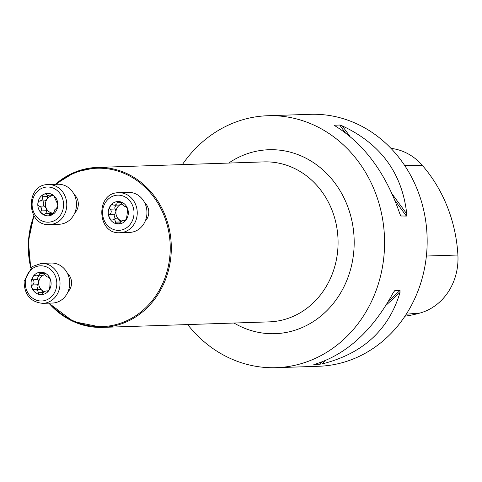 <?xml version="1.0" encoding="UTF-8"?>
<svg xmlns="http://www.w3.org/2000/svg" width="482" height="482" viewBox="0 0 482 482"><rect width="100%" height="100%" fill="white"/><g stroke="black" fill="none" stroke-linecap="round" stroke-linejoin="round"><path stroke-width="0.72" d="M267.781 115.728L310.372 114.318A126.049 112.607 88.1 0 1 427.088 236.566A126.049 112.607 88.1 0 1 318.723 366.272L276.132 367.682A126.049 112.607 -91.9 0 0 384.503 237.975A126.049 112.607 -91.9 0 0 267.781 115.728A126.049 112.607 -91.9 0 0 182.359 164.603M187.661 324.573A126.049 112.607 -91.9 0 0 276.132 367.682M400.301 215.099L401.144 216.249L399.946 214.141C386.124 173.695 364.621 144.353 335.448 126.115L334.43 125.212L339.683 125.037L342.256 125.886C380.684 143.823 402.187 173.165 406.754 213.912L406.392 216.075L400.753 215.96M334.351 125.344L334.797 125.706M314.047 364.513L315.035 364.217C346.618 354.378 372.676 330.538 393.216 292.695L394.764 290.67L400.012 290.495L400.024 292.472C388.739 330.007 362.681 353.848 321.843 363.994L313.806 364.615M394.433 290.851L394.005 291.363M404.97 316.18A140.533 125.549 -91.9 0 0 420.22 312.981A56.502 50.477 -91.9 0 0 457.9 255.026A140.533 125.549 -91.9 0 0 422.31 165.362A56.502 50.477 -91.9 0 0 390.986 148.378M67.408 273.312A12.002 10.725 88.1 0 1 71.517 283.982A12.002 10.725 88.1 0 1 68.016 291.724M74.162 194.517A12.002 10.725 88.1 0 1 78.271 205.181A12.002 10.725 88.1 0 1 74.776 212.93M144.63 202.663A12.002 10.725 88.1 0 1 148.739 213.333A12.002 10.725 88.1 0 1 145.239 221.075M126.356 206.483L125.507 206.41C124.019 206.471 122.765 205.459 121.753 203.386L119.253 201.584A11.231 10.032 88.1 0 1 127.423 208.17A11.231 10.032 88.1 0 1 126.465 219.34A11.231 10.032 88.1 0 1 117.337 223.925A11.231 10.032 88.1 0 1 109.161 217.34A11.231 10.032 88.1 0 1 110.119 206.169A11.231 10.032 88.1 0 1 119.253 201.584L117.174 202.048L116.891 203.796L115.716 204.778L114.065 205.212L112.336 204.639L111.444 204.85L109.673 207.055L109.516 208.501L110.131 209.134L115.288 209.007L115.939 211.676A8.712 7.784 88.1 0 1 120.452 204.621A8.712 7.784 88.1 0 1 122.006 204.055M120.036 232.716L129.736 232.39A20.009 17.876 -91.9 0 0 146.871 214.454A20.009 17.876 -91.9 0 0 128.411 192.396L118.711 192.722A20.009 17.876 88.1 0 1 137.165 214.773A20.009 17.876 88.1 0 1 120.036 232.716C96.665 234.632 95.261 192.354 118.711 192.722M126.242 206.386L125.507 206.41L127.423 208.17L127.489 211.146L126.465 219.34L124.332 220.581L123.434 220.268L121.777 220.901L118.867 223.817L115.993 223.515L115.385 222.955L115.463 222.1C115.355 219.997 114.101 218.985 111.704 219.075L110.276 218.948L109.161 217.34L108.89 215.086L109.769 214.315C111.559 212.725 111.704 211.014 110.215 209.176L110.131 209.134M126.2 206.356L125.808 206.206M124.711 220.864L124.332 220.581L125.41 220.545M121.669 220.967A8.712 7.784 88.1 0 1 119.168 219.629L117.216 218.792L111.704 219.075M120.542 221.901L119.168 219.629A8.712 7.784 88.1 0 1 115.939 211.676L114.782 214.171C113.788 215.213 114.095 216.767 115.692 218.84M121.789 203.585L120.452 204.621L118.927 205.049L114.065 205.212M117.096 202.771L121.506 202.621M116.186 205.139C114.77 206.917 114.451 208.194 115.228 208.965M109.685 214.339L114.782 214.171M115.433 222.178L120.446 222.015M57.111 202.982L53.653 195.505L52.61 194.861L51.67 194.68L50.791 195.74L49.224 195.921L47.363 195.312L45.995 194.029L44.465 194.041L42.464 195.276L42.091 196.252L42.434 196.825C42.964 198.982 42.073 200.379 39.759 201.006L38.415 201.566L37.837 203.446A11.231 10.032 88.1 0 1 43.663 194.354A11.231 10.032 88.1 0 1 53.653 195.505A11.231 10.032 88.1 0 1 57.816 205.76A11.231 10.032 88.1 0 1 51.996 214.858A11.231 10.032 88.1 0 1 42.006 213.701A11.231 10.032 88.1 0 1 37.837 203.446L38.114 205.471L39.313 206.188C41.488 207.206 42.127 208.778 41.229 210.905L46.302 210.736L47.055 213.219M49.568 224.564L59.274 224.244A20.009 17.876 -91.9 0 0 76.481 204.983A20.009 17.876 -91.9 0 0 60.316 184.347A20.009 17.876 -91.9 0 0 57.948 184.251L48.242 184.57A20.009 17.876 88.1 0 1 50.61 184.666A20.009 17.876 88.1 0 1 66.775 205.302A20.009 17.876 88.1 0 1 49.568 224.564C26.203 226.48 24.799 184.208 48.242 184.57M51.622 195.885A8.712 7.784 -91.9 0 0 46.881 199.319L44.989 200.849L39.759 201.006M57.195 202.994L57.816 205.76L56.581 208.194L54.821 209.688L53.864 212.435L51.996 214.858L49.893 215.171L49.285 213.857L47.742 213.243L45.88 213.43L44.217 214.52L43.097 214.345L41.024 212.58L40.753 211.706L41.229 210.905M53.833 213.11A8.712 7.784 88.1 0 1 52.478 213.086A8.712 7.784 88.1 0 1 46.139 207.983A8.712 7.784 88.1 0 1 46.881 199.319L47.477 196.584L42.38 196.752M44.187 200.874C42.952 202.874 42.922 204.591 44.079 206.025M39.217 206.188L44.392 206.025L46.139 207.983L46.302 210.736M41.163 210.965L46.26 210.797M47.079 213.219L53.683 213.412M49.616 214.568L52.64 214.466M51.279 195.156L53.068 195.102M47.561 195.427L47.477 196.584M34.487 289.718L33.059 289.598L31.945 287.983L31.673 285.736L32.553 284.958C34.336 283.368 34.487 281.657 32.993 279.825L38.012 279.614L38.717 282.325A8.712 7.784 -91.9 0 0 41.946 290.278L39.994 289.435L34.487 289.718C36.885 289.634 38.132 290.64 38.241 292.749L38.494 293.972L40.114 294.568A11.231 10.032 88.1 0 1 31.945 287.983A11.231 10.032 88.1 0 1 32.903 276.813A11.231 10.032 88.1 0 1 42.03 272.228A11.231 10.032 88.1 0 1 50.2 278.813A11.231 10.032 88.1 0 1 49.248 289.983A11.231 10.032 88.1 0 1 40.114 294.568L42.428 294.092L43.26 292.622L44.959 291.327L46.362 290.905L48.26 291.134M42.814 303.359L52.52 303.039A20.009 17.876 -91.9 0 0 69.721 282.452A20.009 17.876 -91.9 0 0 51.194 263.045L41.488 263.365A20.009 17.876 88.1 0 1 60.015 282.771A20.009 17.876 88.1 0 1 42.814 303.359C30.595 302.118 24.359 294.779 24.1 281.349L32.258 266.528L41.488 263.365M32.909 279.783L32.294 279.15L32.282 278.313L33.457 276.102L34.788 275.294L36.596 275.855L38.494 275.427L39.747 274.318L39.831 272.896L40.325 272.432L42.03 272.228L44.531 274.029C45.543 276.108 46.796 277.114 48.284 277.06L48.592 276.849M48.977 276.999L48.333 277.023L50.2 278.813L49.821 286.995L49.248 289.983L47.079 291.176M49.14 277.132L47.971 277.168L49.025 277.036M47.489 291.514L47.109 291.23L48.188 291.194M32.553 284.958L37.632 284.79L38.717 282.325A8.712 7.784 88.1 0 1 43.235 275.27A8.712 7.784 88.1 0 1 44.784 274.704M44.446 291.616A8.712 7.784 88.1 0 1 41.946 290.278L43.326 292.544M38.211 292.827L43.229 292.658M44.573 274.228L43.235 275.27L41.711 275.698L36.849 275.861M39.873 273.415L44.284 273.27M38.97 275.788C37.548 277.566 37.228 278.837 38.012 279.614M32.463 284.989L37.566 284.82C36.572 285.856 36.873 287.417 38.47 289.489M420.22 312.981L406.254 314.222M422.31 165.362L404.525 165.254M457.9 255.026L426.389 256.026M406.754 213.912L392.221 194.077M349.944 136.382L342.256 125.886M406.392 216.075L394.969 200.488M345.305 132.707L339.683 125.037M319.156 364.47L321.843 362.006M388.733 300.816L400.012 290.495M321.843 363.994L325.669 360.494M386.058 305.245L400.024 292.472M234.029 323.036A92.032 82.223 -91.9 0 0 354.131 238.982A92.032 82.223 -91.9 0 0 228.727 163.067M55.388 184.335A80.03 71.499 88.1 0 1 97.159 167.423A80.03 71.499 88.1 0 1 170.99 255.641A80.03 71.499 88.1 0 1 102.461 327.392A80.03 71.499 88.1 0 1 48.887 303.16M30.776 267.697A80.03 71.499 88.1 0 1 28.631 239.174A80.03 71.499 88.1 0 1 33.933 215.743M48.821 303.16L73.397 321.566L102.461 327.392L269.215 321.868A80.03 71.499 -91.9 0 0 338.027 239.518A80.03 71.499 -91.9 0 0 263.919 161.898L97.159 167.423L75.011 172.14L55.334 184.335M49.501 303.142A79.229 70.782 -91.9 0 0 123.458 322.145A79.229 70.782 -91.9 0 0 169.917 255.568A79.229 70.782 -91.9 0 0 133.695 178.376A79.229 70.782 -91.9 0 0 56.243 184.305M34.198 216.159A79.229 70.782 -91.9 0 0 31.089 267.432M133.954 214.562A17.605 15.731 -91.9 0 0 111.764 196.68A17.605 15.731 -91.9 0 0 109.161 227.01A17.605 15.731 -91.9 0 0 133.954 214.562M117.114 202.85L121.566 202.699M109.769 214.315L114.849 214.147M110.215 209.176L115.288 209.007M115.463 222.1L120.512 221.931M124.296 220.527L125.477 220.491M49.333 187.094A17.605 15.731 -91.9 0 0 33.517 211.791A17.605 15.731 -91.9 0 0 60.642 214.93A17.605 15.731 -91.9 0 0 49.333 187.094M39.313 206.188L44.392 206.025M42.434 196.825L47.513 196.656M49.61 214.49L52.749 214.388M51.261 195.228L53.171 195.162M25.413 281.59A17.605 15.731 -91.9 0 0 47.604 299.473A17.605 15.731 -91.9 0 0 50.206 269.143A17.605 15.731 -91.9 0 0 25.413 281.59M38.241 292.749L43.296 292.58M39.892 273.493L44.344 273.348M32.993 279.825L38.072 279.656M33.885 215.665L28.384 241.386L30.709 267.757M123.579 220.256L125.808 220.184M49.845 195.945L53.996 195.806M46.362 290.905L48.586 290.833"/></g></svg>
